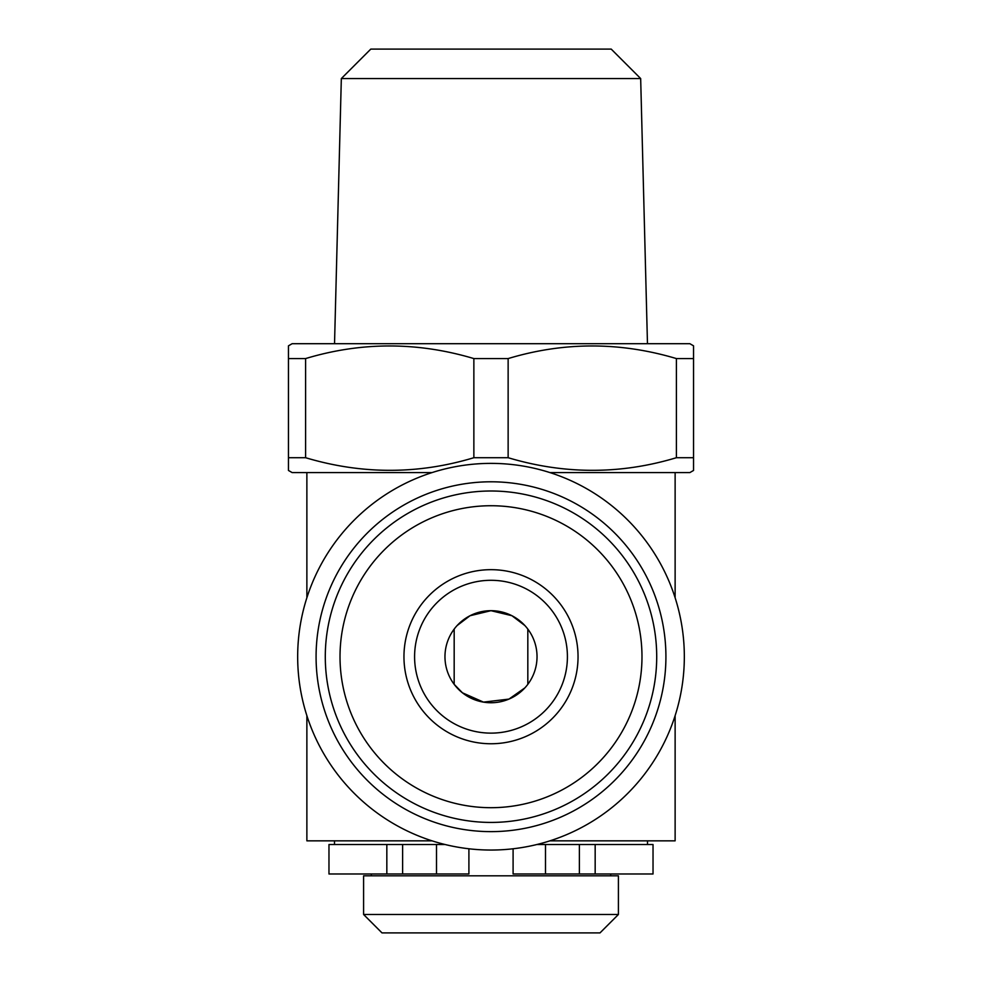<?xml version="1.0" encoding="UTF-8"?>
<svg xmlns="http://www.w3.org/2000/svg" width="982" height="982" viewBox="0 0 982 982"><rect width="100%" height="100%" fill="white"/><g stroke="black" fill="none" stroke-linecap="round" stroke-linejoin="round"><path stroke-width="1.47" d="M647.506 844.52L647.506 840.837M334.494 844.52L334.494 840.837M386.834 844.52L386.834 873.98L328.97 873.98L328.97 844.52L445.116 844.52M536.884 844.52L653.03 844.52L653.03 873.98L513.095 873.98L513.095 848.779M610.681 875.821L610.681 873.98M371.319 875.821L371.319 873.98M363.586 914.488L618.414 914.488L618.414 875.821L363.586 875.821L363.586 914.488L381.998 932.9L600.002 932.9L618.414 914.488M325.288 656.712A165.713 165.713 0 0 1 491 491A165.713 165.713 0 0 1 656.712 656.712A165.713 165.713 0 0 1 491 822.425A165.713 165.713 0 0 1 325.288 656.712M340.017 656.712A150.983 150.983 0 0 1 491 505.73A150.983 150.983 0 0 1 641.983 656.712A150.983 150.983 0 0 1 491 807.695A150.983 150.983 0 0 1 340.017 656.712M567.412 656.712A76.412 76.412 0 0 1 491 733.124A76.412 76.412 0 0 1 414.588 656.712A76.412 76.412 0 0 1 491 580.301A76.412 76.412 0 0 1 567.412 656.712M578.042 656.712A87.042 87.042 0 0 1 491 743.755A87.042 87.042 0 0 1 403.958 656.712A87.042 87.042 0 0 1 491 569.67A87.042 87.042 0 0 1 578.042 656.712M491 702.744A46.031 46.031 0 0 1 444.969 656.712A46.031 46.031 0 0 1 491 610.681A46.031 46.031 0 0 1 537.031 656.712A46.031 46.031 0 0 1 491 702.744M684.331 656.712A193.331 193.331 0 0 1 491 850.044A193.331 193.331 0 0 1 297.669 656.712A193.331 193.331 0 0 1 491 463.381A193.331 193.331 0 0 1 684.331 656.712M665.919 656.712A174.919 174.919 0 0 1 491 831.631A174.919 174.919 0 0 1 316.081 656.712A174.919 174.919 0 0 1 491 481.794A174.919 174.919 0 0 1 665.919 656.712M306.875 472.588L306.875 597.768M306.875 715.657L306.875 840.837L432.055 840.837M549.945 840.837L675.125 840.837L675.125 715.657M675.125 472.588L675.125 597.768M457.109 625.559L470.022 615.739L490.963 610.681L511.929 615.714L524.891 625.559M288.463 345.824L288.463 358.577L305.598 358.577C361.388 341.761 417.485 341.761 473.864 358.577L508.136 358.577C563.926 341.761 620.023 341.761 676.402 358.577L693.538 358.577L693.538 345.824L689.855 343.7L292.145 343.7L288.463 345.824L288.463 470.464L292.145 472.588L432.055 472.588M549.945 472.588L689.855 472.588L693.538 470.464L693.538 345.824M676.402 358.577L676.402 457.71L693.538 457.71L693.538 470.464M676.402 457.71C620.612 474.527 564.515 474.527 508.136 457.71L508.136 358.577M473.864 358.577L473.864 457.71L508.136 457.71M473.864 457.71C418.074 474.527 361.977 474.527 305.598 457.71L305.598 358.577M288.463 470.464L288.463 457.71L305.598 457.71M640.669 78.56L611.209 49.1L370.791 49.1L341.331 78.56L640.669 78.56L647.469 343.7M341.331 78.56L334.531 343.7M524.891 687.866L508.958 699.098L483.488 702.118L462.448 692.813L454.175 684.331L454.175 629.094M527.825 629.094L527.825 684.331M386.834 873.98L468.905 873.98L468.905 848.779L468.905 873.98M579.38 844.52L579.38 873.98M402.62 844.52L402.62 873.98M545.489 844.52L545.489 873.98M595.166 844.52L595.166 873.98M436.511 844.52L436.511 873.98"/></g></svg>

